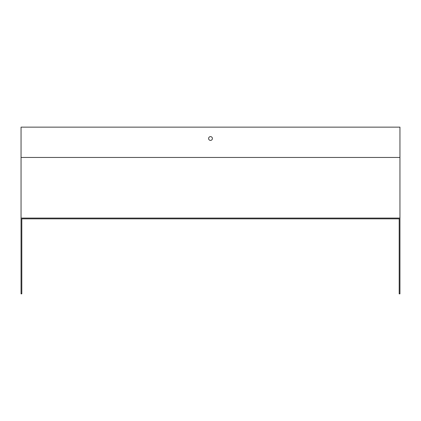 <?xml version="1.0" encoding="UTF-8"?>
<svg xmlns="http://www.w3.org/2000/svg" width="421" height="421" viewBox="0 0 421 421"><rect width="100%" height="100%" fill="white"/><g stroke="black" fill="none" stroke-linecap="round" stroke-linejoin="round"><path stroke-width="0.63" d="M21.05 218.078L21.05 293.858L21.808 293.858L21.808 218.836L399.192 218.836L399.192 293.858L399.95 293.858L399.95 218.078L21.05 218.078L21.05 127.142L399.95 127.142L399.95 218.078M208.605 138.509A1.895 1.895 0 0 0 211.447 140.151A1.895 1.895 0 0 0 211.447 136.867A1.895 1.895 0 0 0 208.605 138.509M21.808 218.836L399.192 218.836M399.95 157.454L21.05 157.454"/></g></svg>
